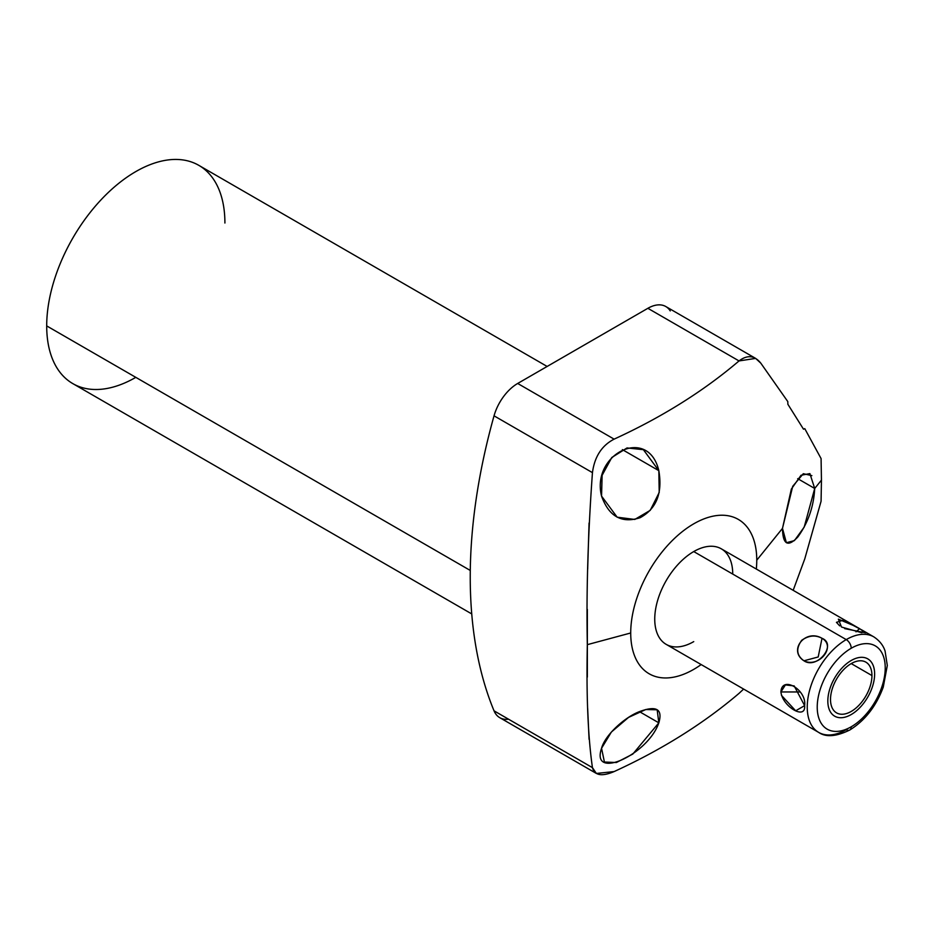 <?xml version="1.0" encoding="UTF-8"?>
<svg xmlns="http://www.w3.org/2000/svg" width="934" height="934" viewBox="0 0 934 934"><rect width="100%" height="100%" fill="white"/><g stroke="black" fill="none" stroke-linecap="round" stroke-linejoin="round"><path stroke-width="1.4" d="M756.762 560.213A89.127 51.452 -60 0 1 756.318 569.039A89.127 51.452 120 0 0 756.762 560.213L782.482 528.375C782.785 544.604 787.899 547.476 797.811 537.003C808.085 522.842 813.724 506.66 814.705 488.47L821.453 480.123L821.079 501.243L804.769 558.882L793.176 590.323L804.769 558.882L821.079 501.243L821.453 480.123L814.705 488.47L809.895 473.596L801.033 475.254L791.355 489.066L782.482 528.375L756.762 560.213A89.127 51.452 120 0 0 693.74 523.822A89.127 51.452 120 0 0 630.719 632.983A89.127 51.452 -60 0 1 693.74 523.822A89.127 51.452 -60 0 1 756.762 560.213M701.177 664.564A89.127 51.452 -60 0 1 630.719 632.983A89.127 51.452 120 0 0 701.177 664.564M732.735 574.083A55.153 31.838 120 0 0 693.74 551.562A55.153 31.838 120 0 0 654.746 619.114A55.153 31.838 120 0 0 693.74 641.623M508.551 719.203A35.831 20.688 -60 0 1 494.039 710.832L592.448 767.643L596.371 773.445L614.117 771.577C661.821 749.722 703.454 723.652 739.028 693.367L743.627 689.082L739.028 693.367C703.454 723.652 661.821 749.722 614.117 771.577C601.811 776.784 594.584 775.477 592.448 767.643C587.965 736.424 586.26 695.433 587.323 644.658L630.719 632.983L587.323 644.658C586.26 592.214 587.965 534.878 592.448 472.639C594.584 456.668 601.811 445.506 614.117 439.143C661.937 417.218 703.571 391.136 739.028 360.933C747.317 354.628 754.579 355.399 760.836 363.209L787.794 401.585L787.864 404.259L803.509 429.196L804.769 428.648L821.079 458.571L821.453 480.123L821.079 458.571L804.769 428.648L803.509 429.196L787.864 404.259L787.794 401.585L760.836 363.209L755.641 358.399L739.028 360.933C703.571 391.136 661.937 417.218 614.117 439.143C601.811 445.506 594.584 456.668 592.448 472.639L494.039 415.828A35.831 20.688 -60 0 1 517.681 383.465L647.869 308.302A35.831 20.688 -60 0 1 670.238 310.905M658.832 722.834C662.766 709.35 656.672 705.485 640.561 711.218C625.453 716.471 605.115 734.789 601.554 748.274C590.486 780.754 647.822 754.999 658.832 722.834L657.162 709.77L645.733 709.536L628.57 717.394L611.396 732.023L601.554 748.274L604.415 762.039L616.382 762.518L632.82 754.053L658.832 722.834L639.463 711.661L658.832 722.834M596.277 773.399L499.76 717.674A35.831 20.688 -60 0 1 494.039 710.832A501.558 289.575 -60 0 1 494.039 415.828L592.448 472.639M471.752 613.93L72.794 383.594A126.008 72.747 -60 0 1 46.7 325.908L470.292 570.464L46.7 325.908A126.008 72.747 -60 0 1 101.701 199.105A126.008 72.747 -60 0 1 198.802 165.341L547.137 366.455M135.804 377.359A126.008 72.747 -60 0 1 46.7 325.908A126.008 72.747 -60 0 1 135.804 171.587A126.008 72.747 -60 0 1 224.907 223.028M658.832 470.666L643.386 449.674L627.029 447.946L611.805 457.497L602.126 475.301L601.554 496.106C608.91 516.525 621.787 523.729 640.152 517.693C656.415 508.843 662.65 493.164 658.832 470.666C648.138 425.309 590.953 453.982 601.554 496.106L617.164 517.191L634.805 519.444L650.216 510.361L659.217 492.463L658.832 470.666L622.359 449.616L658.832 470.666M811.868 475.628L803.31 473.701L792.721 486.31L782.482 528.375L786.37 542.712L794.414 540.611L804.186 527.126L814.705 488.47L797.694 478.652L814.705 488.47M587.346 609.4L587.346 677.08M587.673 708.567L589.062 739.273M592.448 767.643L494.039 710.832A501.558 289.575 -60 0 1 494.039 415.828A35.831 20.688 -60 0 1 517.681 383.465L614.117 439.143L517.681 383.465L647.869 308.302L739.028 360.933L647.869 308.302A35.831 20.688 -60 0 1 665.79 306.527L755.641 358.399M589.062 523.052L587.673 569.191M801.197 722.309L666.164 644.355A55.153 31.838 -60 0 1 657.711 600.165A55.153 31.838 -60 0 1 693.74 551.562L846.239 639.603A55.153 31.838 120 0 0 810.21 688.206A55.153 31.838 120 0 0 818.663 732.396A55.153 31.838 120 0 0 846.239 729.664A7.063 4.075 -120 0 0 849.765 730.014A7.063 4.075 -120 0 0 851.224 726.78A48.089 27.763 120 0 0 885.234 667.88A48.089 27.763 120 0 0 851.224 648.254A7.063 4.075 -120 0 0 846.239 639.603L693.74 551.562A55.153 31.838 -60 0 1 721.317 548.83L856.35 626.796M822.013 638.307C805.412 628.465 787.794 650.379 803.941 660.793C818.931 668.359 836.549 646.445 822.013 638.307C815.464 634.746 808.692 635.412 801.699 640.304C795.78 648.663 796.527 655.493 803.941 660.793L818.196 656.976L822.013 638.307L818.196 656.976L803.941 660.793C817.04 669.853 837.448 644.46 822.013 638.307M781.443 695.34L795.675 710.809L804.618 705.637C807.023 689.922 781.793 674.99 780.906 691.954C782.622 706.91 806.054 720.441 804.618 705.637L794.192 685.93L785.412 684.914L780.906 691.954L800.275 691.954L780.906 691.954M807.571 725.998L800.917 722.157M849.765 730.014C836.269 736.634 825.901 737.428 818.663 732.396A55.153 31.838 -60 0 1 810.21 688.206A55.153 31.838 -60 0 1 846.239 639.603A7.063 4.075 60 0 1 851.224 648.254A48.089 27.763 120 0 0 817.227 707.155A48.089 27.763 120 0 0 851.224 726.78A7.063 4.075 60 0 1 849.765 730.014C864.989 720.558 876.162 706.256 883.26 687.12L887.3 665.498L885.058 650.975C884.498 649.434 882.525 642.592 873.815 636.871A55.153 31.838 120 0 0 846.239 639.603A55.153 31.838 -60 0 1 873.815 636.871L862.327 630.24M844.675 628.617L865.748 632.867L859.584 628.664L855.999 631.839L859.584 628.664L855.953 626.562L838.37 619.16L841.511 627.053L861.907 632.75L862.607 630.403L843.344 620.164L836.432 622.336L839.701 625.873M851.224 726.78A48.089 27.763 120 0 0 885.234 667.88A48.089 27.763 120 0 0 851.224 648.254A48.089 27.763 120 0 0 817.227 707.155A48.089 27.763 120 0 0 851.224 726.78M871.947 675.562A29.293 16.917 -60 0 1 851.224 711.439A29.293 16.917 -60 0 1 830.513 699.484A29.293 16.917 -60 0 1 851.224 663.595A29.293 16.917 -60 0 1 871.947 675.562L851.224 663.595L871.947 675.562A29.293 16.917 120 0 0 865.876 662.148A29.293 16.917 120 0 0 843.297 669.993A29.293 16.917 120 0 0 830.513 699.484A29.293 16.917 120 0 0 836.584 712.887A29.293 16.917 120 0 0 859.152 705.042A29.293 16.917 120 0 0 871.947 675.562M827.828 701.025A33.087 19.1 120 0 0 834.681 716.18A33.087 19.1 120 0 0 860.179 707.307A33.087 19.1 120 0 0 874.633 674.009A33.087 19.1 120 0 0 867.779 658.867A33.087 19.1 120 0 0 842.27 667.728A33.087 19.1 120 0 0 827.828 701.025M818.663 732.396L807.174 725.765"/></g></svg>
